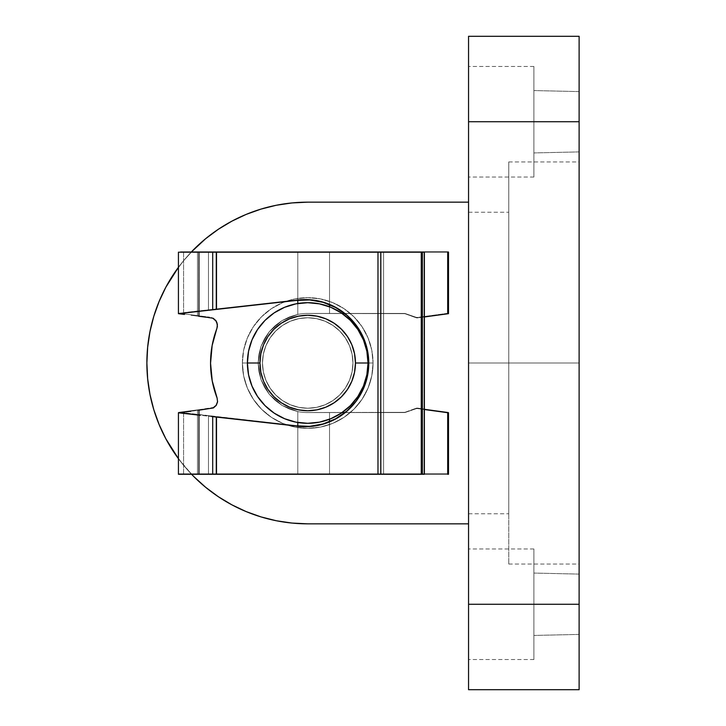 <?xml version="1.0" encoding="UTF-8"?>
<svg xmlns="http://www.w3.org/2000/svg" width="726" height="726" viewBox="0 0 726 726"><rect width="100%" height="100%" fill="white"/><g stroke="black" fill="none" stroke-linecap="round" stroke-linejoin="round"><path stroke-width="0.54" stroke-dasharray="3.63 2.72" d="M533.891 121.741L533.891 66.456L533.891 121.741L468.551 121.741L533.891 121.741L533.891 66.456L533.891 121.741L468.551 121.741L468.551 66.456L468.551 121.741L579.121 121.741L579.121 91.585L579.121 121.741L533.891 121.741L533.891 90.559L533.891 121.741L579.121 121.741L579.121 91.585L579.121 121.741L533.891 121.741L533.891 90.559L533.891 121.741L579.121 121.741L533.891 121.741L533.891 152.932L533.891 121.741L579.121 121.741L579.121 151.906L579.121 121.741L533.891 121.741L533.891 177.035L533.891 66.456L533.891 152.932L533.891 121.741L468.551 121.741L468.551 66.456L468.551 604.259L533.891 604.259L533.891 548.965L533.891 604.259L468.551 604.259L468.551 548.965L468.551 604.259L533.891 604.259L533.891 548.965L533.891 604.259L468.551 604.259L468.551 548.965L468.551 689.7L468.551 548.965L468.551 659.544L468.551 548.965L468.551 604.259L579.121 604.259L579.121 574.094L579.121 604.259L533.891 604.259L579.121 604.259L579.121 574.094L579.121 604.259L533.891 604.259L533.891 573.068L533.891 604.259L579.121 604.259L533.891 604.259L533.891 573.068L533.891 604.259L579.121 604.259L579.121 634.415L579.121 604.259L533.891 604.259L533.891 635.441L533.891 604.259L579.121 604.259L579.121 634.415L579.121 121.741L579.121 151.906L579.121 121.741L468.551 121.741L468.551 177.035L468.551 66.456L468.551 604.259L579.121 604.259L579.121 689.7L468.551 689.7L579.121 689.7L579.121 91.585L579.121 151.906L579.121 91.585L579.121 151.906L579.121 121.741L468.551 121.741L468.551 36.3L468.551 121.741L533.891 121.741L533.891 177.035L533.891 66.456L533.891 152.932L533.891 121.741L468.551 121.741L468.551 177.035L468.551 121.741L533.891 121.741L533.891 177.035L533.891 121.741M178.433 313.187L178.433 251.722L212.7 251.722L212.7 309.349L216.502 308.922L216.502 251.722L216.502 308.922L296.172 299.974L309.748 299.466L323.115 301.853L335.666 307.034L346.837 314.766L356.094 324.694L363.036 336.374L367.329 349.26L368.781 362.764A63.452 63.452 0 0 0 296.172 299.974A63.452 63.452 0 0 1 368.781 362.764L367.329 376.268L363.036 389.154L356.094 400.825L346.837 410.762L335.666 418.494L323.115 423.666L309.739 426.062L296.172 425.545L216.502 416.606L216.502 473.797L377.983 473.797L377.983 251.722L212.7 251.722L212.7 309.349L178.823 313.242L209.696 317.153L199.214 315.828L199.214 251.722L297.796 251.722L297.796 314.431A49.568 49.568 0 0 1 307.715 313.432A49.568 49.568 0 0 0 297.796 314.431L282.069 320.574L269.319 331.646L261.015 346.356L258.138 363L261.015 346.356L269.319 331.646L282.069 320.574L297.796 314.431A49.568 49.568 0 0 1 305.818 313.469L342.227 313.541L330.793 307.279L319.476 303.849L307.715 302.688L295.945 303.849L284.628 307.279L274.201 312.852L265.063 320.347L257.567 329.495L251.986 339.922L248.555 351.23L247.403 363A60.312 60.312 0 0 1 307.715 302.688A60.312 60.312 0 0 1 368.028 363L373.055 363A65.34 65.34 0 0 0 307.715 297.66A65.34 65.34 0 0 0 242.375 363L247.403 363L242.375 363A65.34 65.34 0 0 1 307.715 297.66A65.34 65.34 0 0 1 373.055 363L368.781 363L373.055 363L371.794 375.75L368.082 388.002L362.038 399.3L353.916 409.201L344.015 417.332L332.717 423.367L320.456 427.088L307.715 428.34L294.965 427.088L282.704 423.367L271.415 417.332L261.514 409.201L253.383 399.3L247.348 388.002L243.627 375.75L242.375 363L243.627 350.25L247.348 337.998L253.383 326.7L261.514 316.799L271.415 308.668L282.704 302.633L294.965 298.912L307.715 297.66L320.456 298.912L332.717 302.633L344.015 308.668L353.916 316.799L362.038 326.7L368.082 337.998L371.794 350.25L373.055 363L371.794 350.25L368.082 337.998L362.038 326.7L353.916 316.799L344.015 308.668L332.717 302.633L320.456 298.912L307.715 297.66L294.965 298.912L282.704 302.633L271.415 308.668L261.514 316.799L253.383 326.7L247.348 337.998L243.627 350.25L242.375 363L243.627 375.75L247.348 388.002L253.383 399.3L261.514 409.201L271.415 417.332L282.704 423.367L294.965 427.088L307.715 428.34L320.456 427.088L332.717 423.367L344.015 417.332L353.916 409.201L362.038 399.3L368.082 388.002L371.794 375.75L373.055 363A65.34 65.34 0 0 1 307.715 428.34A65.34 65.34 0 0 1 242.375 363L247.403 363A60.312 60.312 0 0 1 307.715 302.688A60.312 60.312 0 0 1 368.028 363A60.312 60.312 0 0 0 307.715 302.688A60.312 60.312 0 0 0 247.403 363A60.312 60.312 0 0 1 307.715 302.688A60.312 60.312 0 0 1 368.028 363A60.312 60.312 0 0 0 307.715 302.688A60.312 60.312 0 0 0 247.403 363L248.555 351.23L251.986 339.922L257.567 329.495L265.063 320.347L274.201 312.852L284.628 307.279L295.945 303.849L307.715 302.688L319.476 303.849L330.793 307.279L341.22 312.852L350.359 320.347L357.864 329.495L363.436 339.922L366.866 351.23L368.028 363A60.312 60.312 0 0 0 307.715 302.688A60.312 60.312 0 0 0 247.403 363A60.312 60.312 0 0 0 307.715 423.312A60.312 60.312 0 0 0 368.028 363L366.866 374.77L363.436 386.078L357.864 396.505L350.359 405.652L341.22 413.148L330.793 418.72L319.476 422.151L307.715 423.312L295.945 422.151L284.628 418.72L274.201 413.148L265.063 405.652L257.567 396.505L251.986 386.078L248.555 374.77L247.403 363L248.555 374.77L251.986 386.078L257.567 396.505L265.063 405.652L274.201 413.148L284.628 418.72L295.945 422.151L307.715 423.312L319.476 422.151L330.793 418.72L341.22 413.148L350.359 405.652L357.864 396.505L363.436 386.078L366.866 374.77L368.028 363A60.312 60.312 0 0 1 307.715 423.312A60.312 60.312 0 0 1 247.403 363A60.312 60.312 0 0 0 307.715 423.312A60.312 60.312 0 0 0 368.028 363L366.866 351.23L363.436 339.922L357.864 329.495L350.359 320.347L341.22 312.852L330.793 307.279L319.476 303.849L307.715 302.688L295.945 303.849L284.628 307.279L274.201 312.852L265.063 320.347L257.567 329.495L251.986 339.922L248.555 351.23L247.403 363A60.312 60.312 0 0 0 307.715 423.312A60.312 60.312 0 0 0 368.028 363A60.312 60.312 0 0 1 307.715 423.312A60.312 60.312 0 0 1 247.403 363L242.375 363A65.34 65.34 0 0 0 307.715 428.34A65.34 65.34 0 0 0 373.055 363L368.028 363A60.312 60.312 0 0 1 307.715 423.312A60.312 60.312 0 0 1 247.403 363L259.962 363A47.753 47.753 0 0 0 307.715 410.753A47.753 47.753 0 0 0 355.459 363L368.028 363A60.312 60.312 0 0 1 307.715 423.312A60.312 60.312 0 0 1 247.403 363A60.312 60.312 0 0 0 307.715 423.312A60.312 60.312 0 0 0 368.028 363A60.312 60.312 0 0 1 307.715 423.312A60.312 60.312 0 0 1 247.403 363A60.312 60.312 0 0 0 307.715 423.312A60.312 60.312 0 0 0 368.028 363A60.312 60.312 0 0 1 307.715 423.312A60.312 60.312 0 0 1 247.403 363A60.312 60.312 0 0 0 307.715 423.312A60.312 60.312 0 0 0 368.028 363A60.312 60.312 0 0 0 307.715 302.688A60.312 60.312 0 0 0 247.403 363A60.312 60.312 0 0 1 307.715 302.688A60.312 60.312 0 0 1 368.028 363L366.866 351.23L363.436 339.922L357.864 329.495L350.359 320.347L341.22 312.852L330.793 307.279L319.476 303.849L307.715 302.688L295.945 303.849L284.628 307.279L274.201 312.852L265.063 320.347L257.567 329.495L251.986 339.922L248.555 351.23L247.403 363L248.555 374.77L251.986 386.078L257.567 396.505L265.063 405.652L274.201 413.148L284.628 418.72L295.945 422.151L307.715 423.312L319.476 422.151L330.793 418.72L341.22 413.148L350.359 405.652L357.864 396.505L363.436 386.078L366.866 374.77L368.028 363L366.866 374.77L363.436 386.078L357.864 396.505L350.359 405.652L341.22 413.148L330.793 418.72L319.476 422.151L307.715 423.312L295.945 422.151L284.628 418.72L274.201 413.148L265.063 405.652L257.567 396.505L251.986 386.078L248.555 374.77L247.403 363L248.555 351.23L251.986 339.922L257.567 329.495L265.063 320.347L274.201 312.852L284.628 307.279L295.945 303.849L307.715 302.688L319.476 303.849L330.793 307.279L341.22 312.852L350.359 320.347L357.864 329.495L363.436 339.922L366.866 351.23L368.028 363A60.312 60.312 0 0 0 307.715 302.688A60.312 60.312 0 0 0 247.403 363A60.312 60.312 0 0 1 307.715 302.688A60.312 60.312 0 0 1 368.028 363L366.866 351.23L363.436 339.922L357.854 329.477M178.433 267.313A160.836 160.836 0 0 1 191.129 252.203A160.836 160.836 0 0 0 178.433 267.313L183.388 260.97L173.977 273.648L165.864 287.178L159.121 301.453L153.803 316.309L149.964 331.619L147.65 347.237L146.879 363L147.65 378.763L149.964 394.381L153.803 409.691L159.121 424.547L165.864 438.822L173.977 452.352L183.388 465.03L193.987 476.728L205.676 487.327L218.354 496.729L231.893 504.842L246.159 511.594L261.024 516.912L276.334 520.751L291.952 523.065L307.715 523.836L468.551 523.836L468.551 202.164L468.551 523.836L468.551 202.164L468.551 523.836L468.551 202.164L307.715 202.164A160.836 160.836 0 0 0 146.879 363L147.65 378.763L149.964 394.381L153.803 409.691L159.121 424.547L165.864 438.822L173.977 452.352L183.388 465.03L193.987 476.728L205.676 487.327L218.354 496.729L231.893 504.842L246.159 511.594L261.024 516.912L276.334 520.751L291.952 523.065L307.715 523.836L468.551 523.836L468.551 202.164L307.715 202.164L291.952 202.935L276.334 205.249L261.024 209.088L246.159 214.406L231.893 221.158L218.354 229.271L205.676 238.672L193.987 249.272L183.388 260.97L173.977 273.648L165.864 287.178L159.121 301.453L153.803 316.309L149.964 331.619L147.65 347.237L146.879 363A160.836 160.836 0 0 0 307.715 523.836L468.551 523.836L307.715 523.836A160.836 160.836 0 0 1 146.879 363A160.836 160.836 0 0 1 307.715 202.164L291.952 202.935L276.334 205.249L261.024 209.088L246.159 214.406L231.893 221.158L218.354 229.271L205.676 238.672L193.987 249.272L183.388 260.97L193.987 249.272L205.676 238.672M508.763 363L508.763 161.952L508.763 363L579.121 363L468.551 363L468.551 212.219L468.551 363L508.763 363L508.763 212.219L508.763 363L468.551 363L468.551 212.219L468.551 363L508.763 363L508.763 564.048L508.763 161.952L508.763 513.781L508.763 363L579.121 363L579.121 161.952L579.121 564.048L579.121 363L508.763 363L508.763 564.048L508.763 363M533.891 604.259L533.891 548.965L533.891 635.441L533.891 604.259L468.551 604.259L533.891 604.259L533.891 659.544L533.891 548.965L533.891 635.441L533.891 604.259L468.551 604.259L468.551 659.544L468.551 604.259L533.891 604.259L533.891 659.544L533.891 604.259M468.551 363L468.551 513.781L468.551 363M468.551 36.3L579.121 36.3L579.121 121.741L579.121 36.3L468.551 36.3M579.121 363L579.121 564.048L579.121 363M291.825 523.047A160.836 160.836 0 0 1 276.443 520.769M246.159 511.594A160.836 160.836 0 0 1 232.002 504.906M231.785 504.788A160.836 160.836 0 0 1 218.426 496.775M178.433 458.687L191.582 474.278A160.836 160.836 0 0 1 178.433 458.687A160.836 160.836 0 0 0 191.582 474.278L183.388 465.03L173.977 452.352L165.864 438.822A160.836 160.836 0 0 1 159.13 424.574M147.641 378.654A160.836 160.836 0 0 1 146.879 363.109M146.879 362.891A160.836 160.836 0 0 1 147.641 347.346M159.13 301.426A160.836 160.836 0 0 1 165.864 287.178L173.977 273.648L183.388 260.97L191.129 252.203M218.426 229.225A160.836 160.836 0 0 1 231.785 221.212M232.002 221.094A160.836 160.836 0 0 1 246.159 214.406M276.443 205.231A160.836 160.836 0 0 1 291.825 202.953M292.07 202.926A160.836 160.836 0 0 1 307.715 202.164L468.551 202.164L307.715 202.164L468.551 202.164L307.715 202.164L291.952 202.935M147.65 378.763L146.879 363L147.65 347.237L149.964 331.619L153.803 316.309L159.121 301.453M468.551 202.164L468.551 523.836L468.551 202.164M276.334 520.751L261.024 516.912M231.893 504.842L218.354 496.729L205.676 487.327L193.987 476.728M159.121 424.547L153.803 409.691L149.964 394.381M468.551 604.259L468.551 659.544L468.551 604.259M468.551 121.741L468.551 177.035L468.551 121.741M352.945 363A45.239 45.239 0 0 1 307.715 408.239A45.239 45.239 0 0 1 262.476 363A45.239 45.239 0 0 0 307.715 408.239A45.239 45.239 0 0 0 352.945 363A45.239 45.239 0 0 1 307.715 408.239A45.239 45.239 0 0 1 262.476 363A45.239 45.239 0 0 0 307.715 408.239A45.239 45.239 0 0 0 352.945 363L352.083 371.821L349.505 380.315L345.322 388.129L339.695 394.989L332.844 400.616L325.021 404.79L316.536 407.368L307.715 408.239L298.885 407.368L290.4 404.79L282.577 400.616L275.726 394.989L270.099 388.129L265.925 380.315L263.347 371.821L262.476 363L263.347 354.179L265.925 345.685L270.099 337.871L275.726 331.011L282.577 325.384L290.4 321.21L298.885 318.632L307.715 317.761L316.536 318.632L325.021 321.21L332.844 325.384L339.695 331.011L345.322 337.871L349.505 345.685L352.083 354.179L352.945 363A45.239 45.239 0 0 0 307.715 317.761A45.239 45.239 0 0 0 262.476 363A45.239 45.239 0 0 1 307.715 317.761A45.239 45.239 0 0 1 352.945 363L352.083 354.179L349.505 345.685L345.322 337.871L339.695 331.011L332.844 325.384L325.021 321.21L316.536 318.632L307.715 317.761L298.885 318.632L290.4 321.21L282.577 325.384L275.726 331.011L270.099 337.871L265.925 345.685L263.347 354.179L262.476 363L263.347 371.821L265.925 380.315L270.099 388.129L275.726 394.989L282.577 400.616L290.4 404.79L298.885 407.368L307.715 408.239L316.536 407.368L325.021 404.79L332.844 400.616L339.695 394.989L345.322 388.129L349.505 380.315L352.083 371.821L352.945 363L352.083 371.821L349.505 380.315L345.322 388.129L339.695 394.989L332.844 400.616L325.021 404.79L316.536 407.368L307.715 408.239L298.885 407.368L290.4 404.79L282.577 400.616L275.726 394.989L270.099 388.129L265.925 380.315L263.347 371.821L262.476 363L263.347 354.179L265.925 345.685L270.099 337.871L275.726 331.011L282.577 325.384L290.4 321.21L298.885 318.632L307.715 317.761L316.536 318.632L325.021 321.21L332.844 325.384L339.695 331.011L345.322 337.871L349.505 345.685L352.083 354.179L352.945 363A45.239 45.239 0 0 0 307.715 317.761A45.239 45.239 0 0 0 262.476 363A45.239 45.239 0 0 1 307.715 317.761A45.239 45.239 0 0 1 352.945 363L352.083 354.179L349.505 345.685L345.322 337.871L339.695 331.011L332.844 325.384L325.021 321.21L316.536 318.632L307.715 317.761L298.885 318.632L290.4 321.21L282.577 325.384L275.726 331.011L270.099 337.871L265.925 345.685L263.347 354.179L262.476 363L263.347 371.821L265.925 380.315L270.099 388.129L275.726 394.989L282.577 400.616L290.4 404.79L298.885 407.368L307.715 408.239L316.536 407.368L325.021 404.79L332.844 400.616L339.695 394.989L345.322 388.129L349.505 380.315L352.083 371.821L352.945 363M357.854 396.523L363.436 386.078L366.866 374.77L368.028 363L355.459 363A47.753 47.753 0 0 0 307.715 315.247A47.753 47.753 0 0 0 259.962 363L260.879 353.689L263.602 344.723L268.012 336.474L273.947 329.241L281.189 323.297L289.438 318.886L298.395 316.173L307.715 315.247L317.026 316.173L325.983 318.886L334.241 323.297L341.474 329.241L347.418 336.474L351.829 344.723L354.542 353.689L355.459 363L354.542 372.311L351.829 381.277L347.418 389.526L341.474 396.759L334.241 402.703L325.983 407.114L317.026 409.827L307.715 410.753L298.395 409.827L289.438 407.114L281.189 402.703L273.947 396.759L268.012 389.526L263.602 381.277L260.879 372.311L259.962 363L247.403 363L248.555 374.77L251.986 386.078L257.567 396.505L265.063 405.652L274.201 413.148L284.628 418.72L295.945 422.151L307.715 423.312L319.476 422.151L330.793 418.72L342.073 412.568L307.715 412.568A49.568 49.568 0 0 1 297.796 411.569L297.796 473.797L199.214 473.797L199.214 409.682L209.515 408.366L178.823 412.277L212.7 416.18L212.7 473.797L216.502 473.797L216.502 416.606L212.7 416.18L212.7 473.797L178.433 473.797L197.472 473.797L197.472 409.9L183.705 411.66L184.431 411.569L184.431 413.003L208.462 415.699L208.462 473.797L183.587 473.797L197.472 473.797L197.472 409.9L178.442 412.332L184.431 411.569L184.431 413.003L208.462 415.699L208.462 473.797L216.003 473.797L216.003 416.552L208.462 415.699L296.172 425.545L309.739 426.062L323.115 423.666L335.666 418.494L346.837 410.762L356.094 400.825L363.036 389.154L367.329 376.268L368.781 362.764L367.329 349.26L363.036 336.374L356.094 324.694L346.837 314.766L335.666 307.034L323.115 301.853L309.748 299.466L296.172 299.974L216.003 308.977L216.003 251.722L208.462 251.722L208.462 309.82L184.431 312.516L184.431 313.95L183.705 313.859L197.472 315.601L197.472 251.722L183.587 251.722L208.462 251.722L208.462 309.82L216.003 308.977L216.003 251.722L377.983 251.722L377.983 473.797L216.003 473.797L216.003 416.552L296.172 425.545A63.452 63.452 0 0 0 368.781 362.764A63.452 63.452 0 0 1 296.172 425.545L179.041 412.25M247.403 363.018L247.403 363A60.312 60.312 0 0 1 307.715 302.688A60.312 60.312 0 0 1 368.028 363L368.028 363A60.312 60.312 0 0 0 307.715 302.688A60.312 60.312 0 0 0 247.403 363M179.041 313.269L296.172 299.974L184.431 312.516L184.431 313.95L178.442 313.187L197.472 315.601L197.472 251.722L199.214 251.722L199.214 315.828L178.823 313.242M183.705 411.66L184.431 411.569M178.823 412.277L211.42 408.139L213.208 407.458L216.049 404.936L217.392 401.378L216.929 397.612L212.137 380.478L210.558 362.764L212.228 345.059L217.101 327.952L217.582 324.168L216.239 320.602L213.399 318.07L197.472 315.601L197.472 251.722L197.472 315.601L213.399 318.07L216.239 320.602L217.582 324.168L217.101 327.952L212.228 345.059L210.558 362.764L212.137 380.478L216.929 397.612L217.392 401.378L216.049 404.936L213.208 407.458L198.706 409.745L198.706 473.797L297.796 473.797L297.796 411.569L289.674 409.174L297.796 411.569A49.568 49.568 0 0 0 305.818 412.531L329.522 412.486L329.522 473.797L297.796 473.797L297.796 411.569L297.796 473.797L329.522 473.797L329.522 412.486L381.077 412.377L381.077 473.797L329.522 473.797L381.077 473.797L381.077 412.377L404.173 412.332A3.966 3.966 0 0 0 405.525 412.096L416.778 408.121L447.697 412.223L447.697 473.797L381.077 473.797L448.496 473.797L448.496 412.332L447.697 412.223L447.697 473.797L447.697 412.223L448.496 412.332L448.496 473.797L448.496 412.332L448.496 473.797L447.697 473.797L447.697 412.223L416.778 408.121L405.525 412.096A3.966 3.966 0 0 1 404.173 412.332L381.077 412.377L381.077 473.797L381.077 412.377L329.522 412.486L329.522 473.797L329.522 412.486L305.818 412.531A49.568 49.568 0 0 1 297.796 411.569L282.069 405.426L289.674 409.174L282.069 405.426L275.218 400.434L282.069 405.426L269.319 394.354L275.218 400.434L269.319 394.354L264.536 387.348L269.319 394.354L261.015 379.644L264.536 387.348L261.015 379.644L258.864 371.44L261.015 379.644L258.138 363L258.864 371.44L258.138 363L258.864 354.56L258.138 363L261.015 379.644L269.319 394.354L282.069 405.426L297.796 411.569A49.568 49.568 0 0 0 305.818 412.531L404.173 412.332A3.966 3.966 0 0 0 405.525 412.096A3.966 3.966 0 0 1 404.173 412.332L305.818 412.531A49.568 49.568 0 0 1 297.796 411.569L282.069 405.426L297.796 411.569A49.568 49.568 0 0 0 307.715 412.568A49.568 49.568 0 0 1 297.796 411.569L289.674 409.174L282.069 405.426L269.319 394.354L282.069 405.426L275.218 400.434L269.319 394.354L261.015 379.644L269.319 394.354L264.536 387.348L261.015 379.644L258.138 363L261.015 379.644L258.864 371.44L258.138 363L258.864 354.56L261.015 346.356L258.864 354.56L261.015 346.356L264.536 338.652L261.015 346.356L264.536 338.652L269.319 331.646L264.536 338.652L269.319 331.646L275.218 325.566L269.319 331.646L275.218 325.566L282.069 320.574L275.218 325.566L282.069 320.574L289.674 316.826L282.069 320.574L289.674 316.826L297.796 314.431L289.674 316.826L297.796 314.431L297.796 251.722L198.706 251.722L198.706 315.765L198.706 251.722L197.472 251.722L329.522 251.722L329.522 313.432L307.715 313.432A49.568 49.568 0 0 0 297.796 314.431L297.796 251.722L297.796 314.431A49.568 49.568 0 0 1 307.715 313.432L329.522 313.432L329.522 251.722L381.077 251.722L381.077 313.432L329.522 313.432L381.077 313.432L381.077 251.722L447.697 251.722L447.697 313.296L417.704 317.389A3.966 3.966 0 0 1 415.88 317.217L405.498 313.641A3.966 3.966 0 0 0 404.21 313.432L381.077 313.432L404.21 313.432A3.966 3.966 0 0 1 405.498 313.641L415.88 317.217A3.966 3.966 0 0 0 417.704 317.389L448.496 313.187L448.496 251.722L447.697 251.722L447.697 313.296L447.697 251.722L448.496 251.722L448.496 313.187L448.496 251.722L448.496 313.187L447.697 313.296L447.697 251.722L381.077 251.722L381.077 313.432L381.077 251.722L329.522 251.722L329.522 313.432L329.522 251.722L297.796 251.722L448.496 251.722L183.605 251.722L377.983 251.722L377.983 473.797L380.778 473.797L380.778 251.722L377.983 251.722L377.983 473.797L383.582 473.797L383.582 251.722L178.451 251.722M184.431 313.95L183.705 313.859M199.214 409.682L199.214 473.797L197.472 473.797L197.472 409.9L199.214 409.682M197.472 409.9L197.472 473.797L198.706 473.797L198.706 409.745L197.472 409.9M383.582 473.797L383.582 251.722L424.057 251.722L424.057 473.797L383.582 473.797L424.383 473.797L424.383 251.722L424.374 473.797L424.229 251.722L422.369 251.722L422.369 473.797L424.229 473.797L421.261 473.797L421.261 251.722L422.369 251.722L422.369 473.797L421.261 473.797L421.261 251.722L380.778 251.722L380.778 473.797L421.261 473.797L178.451 473.797L383.582 473.797M380.778 251.722L424.374 251.722L380.778 251.722M417.74 408.13A3.966 3.966 0 0 0 415.844 408.339A3.966 3.966 0 0 1 417.74 408.13L448.496 412.332L417.74 408.13M447.697 313.296L417.704 317.389L447.697 313.296M415.88 317.217A3.966 3.966 0 0 0 417.704 317.389A3.966 3.966 0 0 1 415.88 317.217L405.498 313.641L415.88 317.217M404.21 313.432A3.966 3.966 0 0 1 405.498 313.641A3.966 3.966 0 0 0 404.21 313.432L381.077 313.432L404.21 313.432M405.525 412.096L415.844 408.339L405.525 412.096M329.522 313.432L381.077 313.432L329.522 313.432M213.208 407.458L209.515 408.366L213.208 407.458L216.049 404.936L213.208 407.458M217.392 401.378L216.049 404.936L217.392 401.378L216.929 397.612L217.392 401.378M217.582 324.168L217.101 327.952L217.582 324.168L216.239 320.602L217.582 324.168M213.399 318.07L216.239 320.602L213.399 318.07L209.696 317.153L213.399 318.07M210.558 362.764C210.522 374.634 212.645 386.25 216.929 397.612C212.645 386.25 210.522 374.634 210.558 362.764C210.576 350.894 212.754 339.287 217.101 327.952C212.754 339.287 210.576 350.894 210.558 362.764M356.085 401.324A63.452 63.452 0 0 0 356.112 401.287L346.837 411.234L335.666 418.966L323.115 424.147L309.748 426.534L296.172 426.026L216.003 417.023L216.003 474.278L208.462 474.278L208.462 416.18L200.267 415.263M368.781 363.254A63.452 63.452 0 0 0 368.781 363.236L367.329 376.74A63.452 63.452 0 0 0 367.338 376.712M182.417 314.176L178.823 313.723M193.17 315.547L197.472 316.1L193.17 315.547M178.433 252.203L197.472 252.203L197.472 316.1L191.056 315.275L211.42 317.861L214.778 319.631L216.938 322.761L217.392 326.537L212.137 345.522L210.558 363.236L212.228 380.941L217.101 398.048L217.582 401.832L216.239 405.398L213.399 407.93L197.472 410.399L197.472 474.278L178.433 474.278M195.348 311.772L208.462 310.301L208.462 252.203L183.587 252.203L198.706 252.203L198.706 316.255L198.706 252.203L297.796 252.203L297.796 314.431L297.796 252.203L199.214 252.203L199.214 316.318L213.208 318.542L216.049 321.064L217.392 324.622L216.929 328.388C212.645 339.75 210.522 351.366 210.558 363.236C210.576 375.106 212.754 386.713 217.101 398.048L217.582 401.832L216.239 405.398L213.399 407.93L182.417 412.304L197.472 410.399L197.472 474.278L183.587 474.278L208.462 474.278L208.462 416.18L214.969 416.905M191.809 312.171L194.16 311.899M184.531 314.449L183.959 314.376M197.472 252.203L197.472 316.1L199.214 316.318L199.214 252.203L197.472 252.203L197.472 316.1L197.472 252.203L297.796 252.203L297.796 300.237L297.796 252.203L329.522 252.203L297.796 252.203L329.522 252.203L329.522 313.514L329.522 252.203L381.077 252.203L329.522 252.203L329.522 304.575L329.522 252.203L381.077 252.203L381.077 313.623L381.077 252.203L447.697 252.203L381.077 252.203L381.077 313.623L404.173 313.668A3.966 3.966 0 0 1 405.525 313.904L416.778 317.879L447.697 313.777L447.697 252.203L448.496 252.203L448.496 313.668L447.697 313.777L447.697 252.203L448.496 252.203L448.496 313.668L416.778 317.879L405.525 313.904A3.966 3.966 0 0 0 404.173 313.668L381.077 313.623L381.077 252.203L447.697 252.203L197.472 252.203M188.669 413.956L195.348 414.709L188.669 413.956M198.815 415.1L196.918 414.882M199.087 415.127L195.348 414.709M184.431 412.05L183.959 412.105M214.969 309.566L208.462 310.301L208.462 252.203L216.003 252.203L216.003 309.448L296.172 300.455L216.502 309.394M309.739 299.938L323.115 302.334L335.666 307.506L346.837 315.238L356.094 325.175L363.036 336.846M367.329 349.732L368.781 363.236A63.452 63.452 0 0 0 368.781 363.227M367.329 376.74L363.036 389.626M216.003 417.023L216.003 474.278L377.983 474.278L377.983 252.203L216.003 252.203L216.003 309.448M198.706 316.255L197.472 316.1L198.706 316.255M182.417 412.304L178.823 412.758M183.705 412.141L184.531 412.032M197.472 410.399L198.706 410.235L198.706 474.278L198.706 410.235L197.472 410.399L197.472 474.278L297.796 474.278L297.796 411.569L297.796 474.278L197.472 474.278L197.472 410.399M199.214 410.172L199.214 474.278L199.214 410.172M342.227 313.541L305.818 313.469L329.522 313.514L329.522 306.771L329.522 313.514L305.818 313.469A49.568 49.568 0 0 0 297.796 314.431L289.674 316.826L282.069 320.574L275.218 325.566L269.319 331.646L264.536 338.652L261.015 346.356L258.864 354.56L258.138 363L258.864 371.44L261.015 379.644L264.536 387.348L269.319 394.354L275.218 400.434L282.069 405.426L289.674 409.174L297.796 411.569A49.568 49.568 0 0 0 307.715 412.568L329.522 412.568L329.522 474.278L329.522 412.568L329.522 419.229L329.522 412.568L307.715 412.568L342.073 412.568M178.451 474.278L329.522 474.278L329.522 421.897L329.522 474.278L381.077 474.278L381.077 412.568L381.077 474.278L447.697 474.278L447.697 412.704L448.496 412.813L448.496 474.278L297.796 474.278L297.796 426.244L297.796 474.278L381.077 474.278L381.077 412.568L329.522 412.568L381.077 412.568L381.077 474.278L447.697 474.278L447.697 412.704L417.704 408.611A3.966 3.966 0 0 0 415.88 408.783L405.498 412.359A3.966 3.966 0 0 1 404.21 412.568L381.077 412.568L404.21 412.568A3.966 3.966 0 0 0 405.498 412.359L415.88 408.783A3.966 3.966 0 0 1 417.704 408.611L424.383 409.518M329.522 313.514L404.173 313.668A3.966 3.966 0 0 1 405.525 313.904A3.966 3.966 0 0 0 404.173 313.668L329.522 313.514M447.697 412.704L448.26 412.776L447.697 412.704M448.26 412.776L448.496 474.278L183.605 474.278L377.983 474.278L377.983 252.203L383.582 252.203L383.582 474.278L377.983 474.278L424.057 474.278L424.057 252.203L383.582 252.203L383.582 474.278L424.057 474.278L424.383 252.203L178.451 252.203M424.383 316.963L417.74 317.87A3.966 3.966 0 0 1 415.844 317.661A3.966 3.966 0 0 0 417.74 317.87L424.383 316.963M345.24 412.568L404.21 412.568A3.966 3.966 0 0 0 405.498 412.359L415.88 408.783A3.966 3.966 0 0 1 417.704 408.611A3.966 3.966 0 0 0 415.88 408.783L405.498 412.359A3.966 3.966 0 0 1 404.21 412.568L345.24 412.568M405.525 313.904L415.844 317.661L405.525 313.904M261.015 346.356L258.138 363L261.015 346.356L269.319 331.646L261.015 346.356M282.069 320.574L269.319 331.646L282.069 320.574L297.796 314.431L282.069 320.574M305.818 313.469A49.568 49.568 0 0 0 297.796 314.431A49.568 49.568 0 0 1 305.818 313.469M199.042 311.354L212.7 309.82M296.172 426.026L216.502 417.078M212.7 416.651L199.042 415.127M184.431 312.997L179.041 313.605M179.041 412.876L184.431 413.484M533.891 66.456L468.551 66.456L533.891 66.456M533.891 548.965L468.551 548.965L533.891 548.965M508.763 161.952L579.121 161.952M468.551 212.219L508.763 212.219M579.121 574.094L533.891 573.068L579.121 574.094M579.121 91.585L533.891 90.559L579.121 91.585M579.121 151.906L533.891 152.932L579.121 151.906M579.121 634.415L533.891 635.441L579.121 634.415M468.551 513.781L508.763 513.781M508.763 564.048L579.121 564.048M533.891 659.544L468.551 659.544L533.891 659.544M533.891 177.035L468.551 177.035L533.891 177.035M178.433 412.332L178.433 473.797M183.587 411.669L183.587 473.797M183.587 251.722L183.587 313.841M424.383 251.722L424.383 473.797M183.587 314.322L183.587 252.203M183.587 474.278L183.587 412.159"/><path stroke-width="1.09" d="M368.781 363L368.028 363L368.781 363M178.433 458.687L165.864 438.822A160.836 160.836 0 0 0 178.433 458.687A160.836 160.836 0 0 1 178.433 267.313A160.836 160.836 0 0 0 165.864 287.178L178.433 267.313M218.426 229.225A160.836 160.836 0 0 0 191.129 252.203A160.836 160.836 0 0 1 307.715 202.164L468.551 202.164L307.715 202.164L291.952 202.935L276.334 205.249L291.952 202.935M468.551 604.259L468.551 36.3L468.551 121.741L579.121 121.741L579.121 604.259L468.551 604.259L468.551 121.741L579.121 121.741L579.121 36.3L468.551 36.3L579.121 36.3L579.121 604.259L468.551 604.259L468.551 689.7L468.551 604.259M468.551 689.7L579.121 689.7L579.121 604.259L579.121 689.7L468.551 689.7M218.426 496.775A160.836 160.836 0 0 1 191.582 474.278A160.836 160.836 0 0 0 307.715 523.836L468.551 523.836L307.715 523.836A160.836 160.836 0 0 1 291.825 523.047M276.443 520.769A160.836 160.836 0 0 1 246.159 511.594L231.893 504.842L218.354 496.729L205.676 487.327L193.987 476.728M159.13 424.574A160.836 160.836 0 0 1 147.641 378.654M147.641 347.346A160.836 160.836 0 0 1 159.13 301.426M191.129 252.203L205.676 238.672L218.354 229.271L231.893 221.158L246.159 214.406A160.836 160.836 0 0 1 276.443 205.231M159.121 301.453L165.864 287.178L159.121 301.453L153.803 316.309L149.964 331.619L147.65 347.237L146.879 363L147.65 378.763L149.964 394.381L147.65 378.763M246.159 214.406L261.024 209.088L276.334 205.249L261.024 209.088L246.159 214.406L231.893 221.158L218.354 229.271L205.676 238.672M276.334 520.751L291.952 523.065L307.715 523.836L291.952 523.065L276.334 520.751L261.024 516.912L246.159 511.594L231.893 504.842M159.121 424.547L165.864 438.822L159.121 424.547L153.803 409.691L149.964 394.381M261.024 516.912L246.159 511.594M357.864 329.495L350.359 320.347L357.864 329.495L363.436 339.922L366.866 351.23L368.028 363L355.459 363A47.753 47.753 0 0 1 307.715 410.753A47.753 47.753 0 0 1 259.962 363L247.403 363A60.312 60.312 0 0 0 307.715 423.312A60.312 60.312 0 0 0 368.028 363A60.312 60.312 0 0 1 307.715 423.312A60.312 60.312 0 0 1 247.403 363L248.555 351.23L251.986 339.922L257.567 329.495L265.063 320.347L274.201 312.852L284.628 307.279L295.945 303.849L307.715 302.688L319.476 303.849L330.793 307.279L341.22 312.852L350.359 320.347L342.227 313.541L344.786 313.541L342.227 313.541M342.073 412.568L345.24 412.568L342.073 412.568L350.359 405.652L357.864 396.505L350.359 405.652L341.22 413.148L330.793 418.72L319.476 422.151L307.715 423.312L295.945 422.151L284.628 418.72L274.201 413.148L265.063 405.652L257.567 396.505L251.986 386.078L248.555 374.77L247.403 363A60.312 60.312 0 0 1 307.715 302.688A60.312 60.312 0 0 1 368.028 363L366.866 374.77L363.436 386.078L357.864 396.505M355.459 363L354.542 353.689L351.829 344.723L347.418 336.474L341.474 329.241L334.241 323.297L325.983 318.886L317.026 316.173L307.715 315.247L298.395 316.173L289.438 318.886L281.189 323.297L273.947 329.241L268.012 336.474L263.602 344.723L260.879 353.689L259.962 363L260.879 372.311L263.602 381.277L268.012 389.526L273.947 396.759L281.189 402.703L289.438 407.114L298.395 409.827L307.715 410.753L317.026 409.827L325.983 407.114L334.241 402.703L341.474 396.759L347.418 389.526L351.829 381.277L354.542 372.311L355.459 363L368.028 363A60.312 60.312 0 0 0 307.715 302.688A60.312 60.312 0 0 0 247.403 363L259.962 363A47.753 47.753 0 0 1 307.715 315.247A47.753 47.753 0 0 1 355.459 363M335.648 307.497A63.452 63.452 0 0 0 296.172 300.455A63.452 63.452 0 0 1 368.781 363.236L367.329 349.732L363.036 336.846L356.094 325.175L346.837 315.238L335.666 307.506L323.115 302.334L309.739 299.938L296.172 300.455L216.502 309.394L216.502 252.203L377.983 252.203L377.983 474.278L216.502 474.278L216.502 417.078L296.172 426.026L309.748 426.534L323.115 424.147L335.666 418.966L346.837 411.234L356.094 401.306A63.452 63.452 0 0 0 367.32 376.767L368.781 363.236A63.452 63.452 0 0 1 296.172 426.026A63.452 63.452 0 0 0 356.085 401.324M367.338 376.712A63.452 63.452 0 0 0 368.781 363.254M363.036 389.626L356.094 401.306L363.036 389.626L367.329 376.74M309.739 299.938L296.172 300.455L212.7 309.82L212.7 252.203L216.502 252.203L216.502 309.394L212.7 309.82L212.7 252.203L178.433 252.203L178.433 313.668M178.433 412.813L178.433 474.278L212.7 474.278L212.7 416.651L216.502 417.078L216.502 474.278L212.7 474.278L212.7 416.651L296.172 426.026M179.041 313.605L212.7 309.82L179.041 313.605L184.44 312.997L184.431 314.431L178.442 313.668L184.431 314.431L184.431 312.997M182.417 314.176L178.823 313.723M200.267 415.263L179.041 412.876L182.417 412.304M199.042 311.354L194.16 311.899M178.823 412.758L184.431 413.484L184.431 412.05L183.705 412.141L191.056 411.206L184.531 412.032M179.041 412.876L198.815 415.1M196.918 414.882L195.348 414.709M211.801 309.92L214.969 309.566M214.969 416.905L211.801 416.552M363.036 336.846L367.329 349.732M209.515 317.634L198.706 316.255L209.515 317.634M179.041 412.731L184.431 412.05L179.041 412.731M198.706 410.235L213.399 407.93L216.239 405.398L217.582 401.832L217.101 398.048L212.228 380.941L210.558 363.236L212.137 345.522L217.392 326.537L216.938 322.761L216.049 321.064L213.208 318.542L216.049 321.064L217.392 324.622L216.929 328.388C212.645 339.75 210.522 351.366 210.558 363.236C210.576 375.106 212.754 386.713 217.101 398.048L217.582 401.832L216.239 405.398L213.399 407.93L198.706 410.235M297.796 300.237L297.796 303.504L297.796 300.237M297.796 422.496L297.796 426.244L297.796 422.496M448.26 313.705L424.383 316.963L447.697 313.777L447.697 252.203L447.697 313.777M424.383 409.518L448.26 412.776L447.697 412.704L447.697 474.278L448.496 474.278L448.496 412.813L448.496 474.278L447.697 474.278L447.697 412.704L424.383 409.518L448.006 412.74M448.496 313.668L448.496 252.203L447.697 252.203L448.496 252.203L448.432 313.677M329.522 421.897L329.522 419.229L329.522 421.897M329.522 306.771L329.522 304.575L329.522 306.771M424.374 252.203L380.778 252.203L421.261 252.203L421.261 474.278L422.369 474.278L422.369 252.203L424.229 252.203L424.383 474.278L424.383 252.203L424.229 474.278L422.369 474.278L422.369 252.203L421.261 252.203L421.261 474.278L380.778 474.278L380.778 252.203L377.983 252.203L380.778 252.203L380.778 474.278L377.983 474.278L377.983 252.203L178.451 252.203M424.374 474.278L178.451 474.278M368.781 363.227A63.452 63.452 0 0 0 367.338 349.76M367.329 349.714A63.452 63.452 0 0 0 346.856 315.256M346.81 315.22A63.452 63.452 0 0 0 335.684 307.515M191.809 312.171L195.348 311.772M216.003 309.448L216.502 309.394M216.502 417.078L216.003 417.023M214.37 416.842L213.843 416.788M184.431 413.484L184.431 412.05"/></g></svg>
